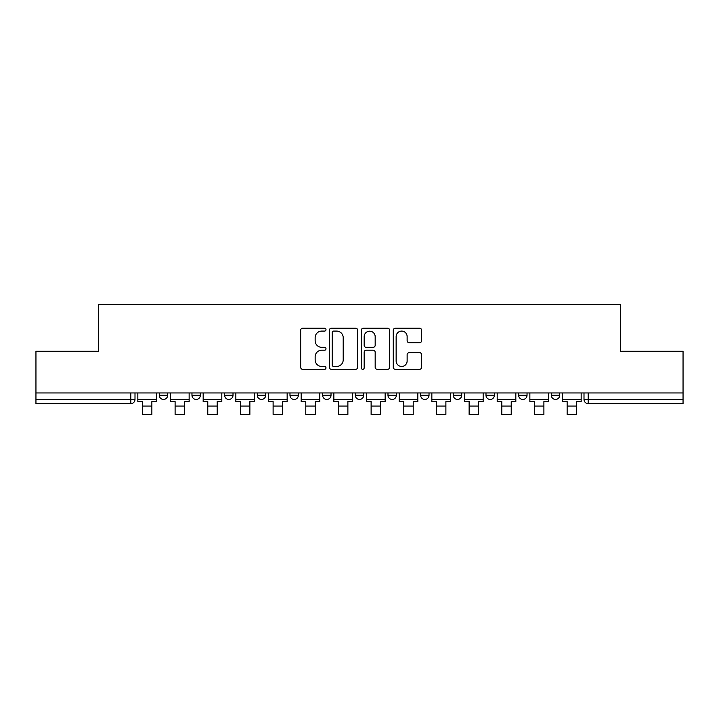 <?xml version="1.0" encoding="UTF-8"?>
<svg xmlns="http://www.w3.org/2000/svg" width="719" height="719" viewBox="0 0 719 719"><rect width="100%" height="100%" fill="white"/><g stroke="black" fill="none" stroke-linecap="round" stroke-linejoin="round"><path stroke-width="1.08" d="M325.995 329.653A1.438 1.438 0 0 0 324.557 328.215L302.717 328.215A2.058 2.058 0 0 0 300.659 330.264L300.659 367.265A2.058 2.058 0 0 0 302.717 369.323L324.557 369.323A1.438 1.438 0 0 0 325.995 367.885A1.438 1.438 0 0 0 324.557 366.447L321.726 366.447A6.579 6.579 0 0 1 315.147 359.868L315.147 356.786A6.579 6.579 0 0 1 321.726 350.207L324.557 350.207A1.438 1.438 0 0 0 325.995 348.769A1.438 1.438 0 0 0 324.557 347.331L321.726 347.331A6.579 6.579 0 0 1 315.147 340.752L315.147 337.669A6.579 6.579 0 0 1 321.726 331.091L324.557 331.091A1.438 1.438 0 0 0 325.995 329.653M518.66 392.951L518.66 395.261L527.036 395.261A4.188 4.188 0 0 1 522.848 399.449A4.188 4.188 0 0 1 518.66 395.261L518.66 392.951M420.651 392.951L420.651 395.261L429.027 395.261A4.188 4.188 0 0 1 424.839 399.449A4.188 4.188 0 0 1 420.651 395.261L420.651 392.951M355.312 392.951L355.312 395.261L363.688 395.261A4.188 4.188 0 0 1 359.5 399.449A4.188 4.188 0 0 1 355.312 395.261L355.312 392.951M322.642 392.951L322.642 395.261L331.019 395.261A4.188 4.188 0 0 1 326.83 399.449A4.188 4.188 0 0 1 322.642 395.261L322.642 392.951M257.303 395.261L257.303 392.951L257.303 395.261A4.188 4.188 0 0 0 261.491 399.449A4.188 4.188 0 0 1 257.303 395.261L265.679 395.261A4.188 4.188 0 0 1 261.491 399.449M191.964 395.261L191.964 392.951L191.964 395.261A4.188 4.188 0 0 0 196.152 399.449A4.188 4.188 0 0 1 191.964 395.261L200.34 395.261A4.188 4.188 0 0 1 196.152 399.449A4.188 4.188 0 0 0 200.34 395.261L200.34 392.951L200.34 395.261M419.572 342.702A2.058 2.058 0 0 0 421.631 340.644L421.631 330.264A2.058 2.058 0 0 0 419.572 328.215L395.315 328.215A2.058 2.058 0 0 0 393.266 330.264L393.266 367.265A2.058 2.058 0 0 0 395.315 369.323L419.572 369.323A2.058 2.058 0 0 0 421.631 367.265L421.631 354.728A2.058 2.058 0 0 0 419.572 352.669L409.192 352.669A2.058 2.058 0 0 0 407.134 354.728L407.134 360.947A5.5 5.5 0 0 1 401.642 366.447A5.5 5.5 0 0 1 396.142 360.947L396.142 336.591A5.5 5.5 0 0 1 401.642 331.091A5.5 5.5 0 0 1 407.134 336.591L407.134 340.644A2.058 2.058 0 0 0 409.192 342.702L419.572 342.702M35.95 392.951L35.95 351.276L98.359 351.276L98.359 304.577L620.641 304.577L620.641 351.276L683.05 351.276L683.05 392.951L35.95 392.951L35.95 399.449L135.001 399.449L135.001 392.951L135.001 399.449A4.188 4.188 0 0 1 130.813 403.638L35.95 403.638L35.95 399.449M357.703 330.264A2.058 2.058 0 0 0 355.644 328.215L331.387 328.215A2.058 2.058 0 0 0 329.338 330.264L329.338 367.265A2.058 2.058 0 0 0 331.387 369.323L355.644 369.323A2.058 2.058 0 0 0 357.703 367.265L357.703 330.264M363.356 328.215L387.613 328.215A2.058 2.058 0 0 1 389.662 330.264L389.662 367.265A2.058 2.058 0 0 1 387.613 369.323L377.232 369.323A2.058 2.058 0 0 1 375.174 367.265L375.174 352.265A2.058 2.058 0 0 0 373.116 350.207L366.232 350.207A2.058 2.058 0 0 0 364.173 352.265L364.173 367.885A1.438 1.438 0 0 1 362.736 369.323A1.438 1.438 0 0 1 361.298 367.885L361.298 330.264A2.058 2.058 0 0 1 363.356 328.215M583.999 392.951L583.999 399.449L683.05 399.449L683.05 403.638L588.187 403.638A4.188 4.188 0 0 1 583.999 399.449M683.05 392.951L683.05 399.449M559.706 392.951L559.706 395.261A4.188 4.188 0 0 1 555.517 399.449A4.188 4.188 0 0 1 551.329 395.261A4.188 4.188 0 0 0 555.517 399.449M551.329 392.951L551.329 395.261L559.706 395.261M527.036 392.951L527.036 395.261A4.188 4.188 0 0 1 522.848 399.449M494.366 392.951L494.366 395.261A4.188 4.188 0 0 1 490.178 399.449A4.188 4.188 0 0 1 485.99 395.261L494.366 395.261M485.99 392.951L485.99 395.261M461.697 392.951L461.697 395.261A4.188 4.188 0 0 1 457.509 399.449A4.188 4.188 0 0 1 453.321 395.261L461.697 395.261L461.697 392.951M453.321 392.951L453.321 395.261M429.027 392.951L429.027 395.261M396.358 392.951L396.358 395.261A4.188 4.188 0 0 1 392.17 399.449A4.188 4.188 0 0 1 387.981 395.261L396.358 395.261L396.358 392.951M387.981 392.951L387.981 395.261M363.688 395.261L363.688 392.951L363.688 395.261A4.188 4.188 0 0 1 359.5 399.449M331.019 395.261L331.019 392.951L331.019 395.261A4.188 4.188 0 0 1 326.83 399.449M298.349 392.951L298.349 395.261A4.188 4.188 0 0 1 294.161 399.449A4.188 4.188 0 0 1 289.973 395.261A4.188 4.188 0 0 0 294.161 399.449A4.188 4.188 0 0 0 298.349 395.261L298.349 392.951M289.973 392.951L289.973 395.261L298.349 395.261M265.679 392.951L265.679 395.261M233.01 392.951L233.01 395.261A4.188 4.188 0 0 1 228.822 399.449A4.188 4.188 0 0 1 224.634 395.261L233.01 395.261M224.634 392.951L224.634 395.261M167.671 392.951L167.671 395.261A4.188 4.188 0 0 1 163.483 399.449A4.188 4.188 0 0 1 159.294 395.261A4.188 4.188 0 0 0 163.483 399.449A4.188 4.188 0 0 0 167.671 395.261L167.671 392.951M159.294 392.951L159.294 395.261L167.671 395.261M130.813 392.951L130.813 403.638A4.188 4.188 0 0 0 135.001 399.449M333.652 331.091A1.438 1.438 0 0 0 332.214 332.529L332.214 365.009A1.438 1.438 0 0 0 333.652 366.447L336.636 366.447A6.579 6.579 0 0 0 343.206 359.868L343.206 337.669A6.579 6.579 0 0 0 336.636 331.091L333.652 331.091M375.174 336.69A5.5 5.5 0 0 0 369.674 331.189A5.5 5.5 0 0 0 364.173 336.69L364.173 345.273A2.058 2.058 0 0 0 366.232 347.331L373.116 347.331A2.058 2.058 0 0 0 375.174 345.273L375.174 336.69M137.832 399.449L156.472 399.449L156.472 401.544L151.862 401.544L151.862 414.423L142.443 414.423L142.443 401.544L137.832 401.544L137.832 392.951M156.472 399.449L156.472 392.951M170.502 399.449L189.142 399.449L189.142 401.544L184.531 401.544L184.531 414.423L175.103 414.423L175.103 401.544L170.502 401.544L170.502 392.951M189.142 399.449L189.142 392.951M203.171 399.449L221.812 399.449L221.812 401.544L217.201 401.544L217.201 414.423L207.773 414.423L207.773 401.544L203.171 401.544L203.171 392.951M221.812 399.449L221.812 392.951M235.841 399.449L254.481 399.449L254.481 401.544L249.87 401.544L249.87 414.423L240.443 414.423L240.443 401.544L235.841 401.544L235.841 392.951M254.481 399.449L254.481 392.951M268.511 399.449L287.151 399.449L287.151 401.544L282.54 401.544L282.54 414.423L273.112 414.423L273.112 401.544L268.511 401.544L268.511 392.951M287.151 399.449L287.151 392.951M301.18 399.449L319.811 399.449L319.811 401.544L315.21 401.544L315.21 414.423L305.782 414.423L305.782 401.544L301.18 401.544L301.18 392.951M319.811 399.449L319.811 392.951M333.85 399.449L352.481 399.449L352.481 401.544L347.879 401.544L347.879 414.423L338.451 414.423L338.451 401.544L333.85 401.544L333.85 392.951M352.481 399.449L352.481 392.951M366.519 399.449L385.15 399.449L385.15 401.544L380.549 401.544L380.549 414.423L371.121 414.423L371.121 401.544L366.519 401.544L366.519 392.951M385.15 399.449L385.15 392.951M399.189 399.449L417.82 399.449L417.82 401.544L413.218 401.544L413.218 414.423L403.79 414.423L403.79 401.544L399.189 401.544L399.189 392.951M417.82 399.449L417.82 392.951M431.849 399.449L450.489 399.449L450.489 401.544L445.888 401.544L445.888 414.423L436.46 414.423L436.46 401.544L431.849 401.544L431.849 392.951M450.489 399.449L450.489 392.951M464.519 399.449L483.159 399.449L483.159 401.544L478.557 401.544L478.557 414.423L469.13 414.423L469.13 401.544L464.519 401.544L464.519 392.951M483.159 399.449L483.159 392.951M497.189 399.449L515.829 399.449L515.829 401.544L511.227 401.544L511.227 414.423L501.799 414.423L501.799 401.544L497.189 401.544L497.189 392.951M515.829 399.449L515.829 392.951M529.858 399.449L548.498 399.449L548.498 401.544L543.897 401.544L543.897 414.423L534.469 414.423L534.469 401.544L529.858 401.544L529.858 392.951M548.498 399.449L548.498 392.951M562.528 399.449L581.168 399.449L581.168 401.544L576.557 401.544L576.557 414.423L567.138 414.423L567.138 401.544L562.528 401.544L562.528 392.951M581.168 399.449L581.168 392.951M588.187 392.951L588.187 403.638M142.443 406.046L151.862 406.046M175.103 406.046L184.531 406.046M207.773 406.046L217.201 406.046M240.443 406.046L249.87 406.046M273.112 406.046L282.54 406.046M305.782 406.046L315.21 406.046M338.451 406.046L347.879 406.046M371.121 406.046L380.549 406.046M403.79 406.046L413.218 406.046M436.46 406.046L445.888 406.046M469.13 406.046L478.557 406.046M501.799 406.046L511.227 406.046M534.469 406.046L543.897 406.046M567.138 406.046L576.557 406.046"/></g></svg>
